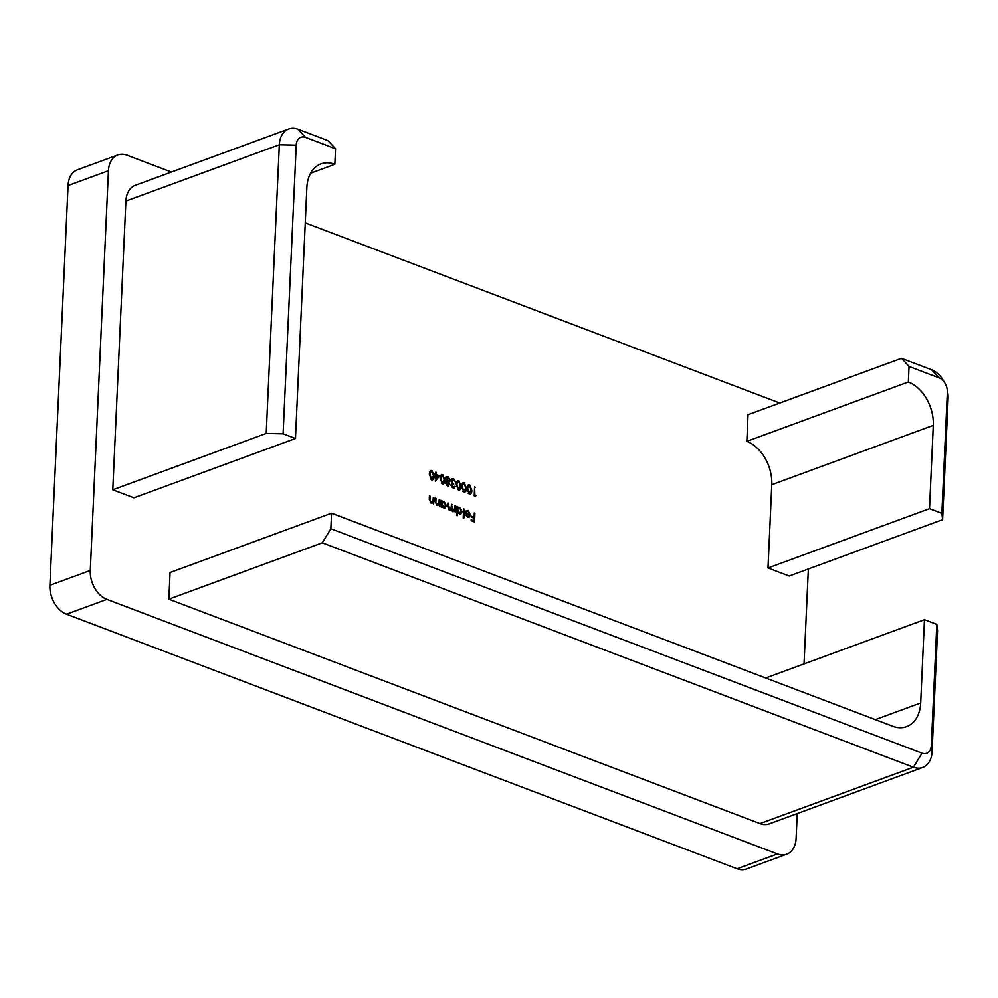 <?xml version="1.0" encoding="UTF-8"?>
<svg xmlns="http://www.w3.org/2000/svg" width="998" height="998" viewBox="0 0 998 998"><rect width="100%" height="100%" fill="white"/><g stroke="black" fill="none" stroke-linecap="round" stroke-linejoin="round"><path stroke-width="1.5" d="M439.607 475.734L435.34 481.236L435.615 475.135L434.841 473.925L435.652 474.225L435.752 472.191L436.288 474.462L439.607 475.734L435.365 480.624M446.206 476.919L448.114 476.657L450.36 480.275L448.863 482.171L449.799 484.429L447.653 485.914L445.769 482.87L446.842 481.398L445.595 478.541L446.742 476.57M449.125 482.096L448.227 482.408M448.826 485.951L447.653 485.914M457.433 480.936L458.918 480.762L461.051 486.276C461.138 488.858 460.29 490.105 458.494 490.03L456.286 484.467C456.223 481.897 457.096 480.662 458.918 480.762L457.808 480.724M459.554 490.068L458.494 490.03M468.199 485.028L469.684 484.853L471.817 490.367C471.917 492.95 471.056 494.197 469.272 494.11L467.064 488.558C467.002 485.989 467.875 484.741 469.684 484.853L468.586 484.816M470.332 494.16L469.272 494.11M433.905 497.615L433.619 504.065L433.045 502.655L431.036 503.192L429.265 499.2L429.414 495.919L430.051 496.156L429.913 500.672L432.084 502.481L431.273 502.78L432.995 501.395L433.282 497.378L433.905 497.615L433.257 497.852M431.835 503.329L433.045 502.655L431.036 503.192M441.191 502.006L443.998 501.333L446.505 505.699L445.071 508.044L443.673 507.994L441.665 505.899L441.603 507.096L440.979 506.859L441.266 500.41L441.852 501.769L442.576 501.27M456.909 507.97L459.704 507.296L462.224 511.662L460.789 514.02L459.379 513.958L457.371 511.812L457.196 515.654L456.573 515.417L456.984 506.373L457.558 507.733L458.282 507.234M469.659 514.444L468.985 516.989L469.796 516.69L467.738 517.126L465.742 515.08L465.28 512.635L469.858 514.369L468.099 511.288L465.617 511.35L468.062 510.465L470.482 514.756L469.085 517.201M468.099 511.288L466.153 511.924M771.778 484.704L767.998 567.974L789.181 576.021L942.599 519.659L941.863 513.334L947.351 392.314A11.976 8.321 69.8 0 0 947.127 389.02A11.976 8.321 69.8 0 0 945.044 383.344A11.976 8.321 69.8 0 0 939.031 377.855L909.041 366.466L908.33 382.009L746.828 441.341A35.916 24.975 69.8 0 1 771.778 484.704L933.28 425.373L929.5 508.656L767.998 567.974M909.041 366.466L901.468 358.332L748.038 414.694L746.828 441.341M283.108 433.818L266.216 433.431L279.328 144.735L125.898 201.097L112.786 489.793L133.957 497.827L295.47 438.496L306.86 187.562A35.916 24.975 -110.2 0 1 320.944 163.897A35.916 24.975 -110.2 0 1 334.841 164.296L335.553 148.752L305.55 137.362A11.976 8.321 69.8 0 0 296.219 145.122L283.108 433.818L295.47 438.496M125.898 201.097A23.94 16.654 -110.2 0 1 135.291 185.329L288.709 128.967A23.94 16.654 -110.2 0 1 297.978 129.229L327.98 140.618L335.553 148.752M737.073 868.771L777.454 853.939A23.94 16.654 69.8 0 0 786.723 854.201L746.342 869.033A23.94 16.654 -110.2 0 1 737.073 868.771L66.542 614.207A23.94 16.654 -110.2 0 1 49.9 585.302L68.051 185.578A23.94 16.654 -110.2 0 1 77.445 169.81L117.814 154.977A23.94 16.654 69.8 0 1 127.083 155.239L171.394 172.055M305.251 222.878L779.787 403.03M117.814 154.977A23.94 16.654 69.8 0 0 108.433 170.745L68.051 185.578M49.9 585.302L90.282 570.469L108.433 170.745M90.282 570.469A23.94 16.654 69.8 0 0 106.911 599.374L66.542 614.207M777.454 853.939L106.911 599.374M786.723 854.201A23.94 16.654 69.8 0 0 796.105 838.432L797.24 813.57M808.343 568.972L804.039 663.92M322.279 542.812L330.862 528.74L921.99 753.153A11.976 8.321 69.8 0 0 931.321 745.406L936.81 624.374L937.559 630.686L932.07 751.719A23.94 16.654 -110.2 0 1 922.676 767.487L769.246 823.849A23.94 16.654 -110.2 0 1 759.989 823.587L913.407 767.225L322.279 542.812L168.849 599.174L759.989 823.587M936.81 624.374L924.46 619.683L920.68 702.966A35.916 24.975 -110.2 0 1 906.596 726.619A35.916 24.975 -110.2 0 1 892.699 726.22L331.561 513.197L170.059 572.528L168.849 599.174M474.936 513.197L474.537 522.004L471.131 520.719L471.168 519.808L473.95 520.869L474.075 518.149L471.293 517.101L471.33 516.191L474.112 517.251L474.312 512.96L474.936 513.197L474.287 513.434M464.257 509.142L463.845 518.174L463.209 517.937L463.621 508.905L464.257 509.142L463.608 509.379M448.613 509.666L451.296 506.772L451.42 504.264L453.005 510.726L454.789 508.306L454.913 505.599L455.55 505.836L455.25 512.273L454.676 510.914L452.855 511.475L451.296 509.304L449.349 510.153L447.753 506.423L447.915 502.93L449.873 509.479M450.372 510.178L449.349 510.153M452.119 511.001L453.366 510.814M439.831 499.873L439.544 506.31L438.97 504.913L436.962 505.45L435.19 501.458L435.34 498.164L435.976 498.401L435.839 502.93L438.01 504.726L437.199 505.025L438.92 503.653L439.207 499.624L439.831 499.873L439.182 500.11M437.76 505.587L438.97 504.913L436.962 505.45M475.971 495.507L475.522 496.256L474.225 495.769L474.624 486.949L474.898 495.095L475.971 495.507L475.011 496.068M462.81 482.982L464.307 482.807L466.428 488.321C466.528 490.904 465.679 492.151 463.883 492.076L461.675 486.513C461.612 483.943 462.486 482.708 464.307 482.807L463.197 482.77M464.943 492.114L463.883 492.076M453.479 479.614L451.607 480.799L453.641 484.392L451.782 485.153L453.129 487.074L455.275 486.513L453.092 487.972L451.146 484.903L452.057 483.406L450.984 480.637L452.181 478.653L453.529 478.716L455.749 482.209L453.479 479.614L452.044 479.776M452.044 487.236L454.651 486.263M454.19 488.022L453.092 487.972M451.158 484.878L452.331 484.304L451.171 485.377M441.266 474.799L442.75 474.624L444.883 480.138C444.983 482.72 444.122 483.968 442.326 483.893L440.13 478.341C440.068 475.759 440.941 474.524 442.75 474.624L441.652 474.586M443.386 483.93L442.326 483.893M430.5 470.707L431.984 470.532L434.105 476.058C434.205 478.628 433.357 479.888 431.56 479.801L429.352 474.25C429.29 471.667 430.163 470.432 431.984 470.532L430.874 470.495M432.621 479.838L431.56 479.801M266.216 433.431L112.786 489.793M334.841 164.296L310.615 173.203M924.46 619.683L765.691 678.004M331.561 513.197L330.862 528.74M947.127 389.02L947.663 392.039A23.94 16.654 -110.2 0 1 948.1 398.626L942.599 519.659M901.468 358.332L931.458 369.722A23.94 16.654 -110.2 0 1 943.497 380.7L945.044 383.344M929.5 508.656L941.863 513.334M908.33 382.009A35.916 24.975 -110.2 0 1 933.28 425.373M922.676 767.487A23.94 16.654 -110.2 0 1 913.407 767.225L921.99 753.153M296.219 145.122L279.328 144.735A23.94 16.654 -110.2 0 1 288.709 128.967M473.963 517.313L473.925 518.099M473.788 520.919L473.763 521.717M471.143 520.407L473.95 520.869M471.306 516.789L474.112 517.251M467.289 511.587L465.355 512.224L467.289 511.587M466.253 510.602L468.062 510.465M467.251 510.764L468.224 511.338M469.671 515.105L470.482 514.756M465.293 513.234L469.858 514.369M466.802 516.565L469.085 516.228L469.759 515.143L465.879 513.658L467.75 516.328L469.085 516.228M456.959 506.859L457.608 506.622M457.895 507.433L459.704 507.296M458.893 507.595L459.841 508.169M461.525 511.912L462.224 511.662M461.375 512.348L460.365 514.107M456.722 512.049L457.371 511.812M458.119 508.256L459.641 508.082L457.458 509.828L460.09 513.284M458.843 508.381L456.66 510.115M458.469 513.409L459.716 513.496M456.76 511.188L457.047 511.937M456.81 510.065L457.458 509.828M458.606 513.459L461.587 511.413L459.641 508.082M454.888 506.073L455.55 505.836M454.564 509.891L454.514 510.976M453.117 511.849L454.676 510.914M449.948 510.252L451.296 509.304M447.89 503.416L448.539 503.179M448.688 509.691L449.499 509.716M451.395 504.739L452.044 504.501M451.071 508.543L451.084 509.379M452.194 511.026L452.992 511.038M441.253 500.896L441.902 500.647M442.189 501.47L443.998 501.333M443.187 501.632L444.135 502.206M445.819 505.949L446.505 505.699M445.669 506.385L444.659 508.144M441.004 506.136L441.665 505.899M442.413 502.293L443.935 502.119L441.752 503.853L444.384 507.321M443.124 502.406L440.941 504.152M442.725 507.421L443.998 507.533M441.054 505.225L441.353 506.011M441.104 504.102L441.752 503.853M442.887 507.495L445.881 505.45L443.935 502.119M438.858 503.84L438.808 504.963M435.328 498.638L435.976 498.401M436.176 504.938L438.11 503.953M432.932 501.595L432.882 502.718M429.402 496.393L430.051 496.156M430.25 502.693L432.184 501.695M474.599 487.436L475.248 487.186M474.237 495.345L474.898 495.095M474.237 495.457L475.16 495.806M468.885 485.153L469.896 485.889M471.168 490.604L471.817 490.367M470.844 492.351L469.921 494.235M468.249 493.386L469.621 493.274M468.823 486.038L467.201 487.099M468.486 485.964L469.621 485.752L468.05 486.687L467.688 488.808L469.285 493.199L470.046 493.224L469.247 493.511M468.474 493.499L471.193 490.13L469.621 485.752M467.052 489.045L467.688 488.808M467.251 486.987L468.05 486.687M463.496 483.107L464.507 483.843M465.779 488.558L466.428 488.321M465.455 490.305L464.532 492.189M462.86 491.34L464.232 491.241M463.434 483.993L461.825 485.053M463.097 483.918L464.245 483.706L462.673 484.641L462.299 486.762L463.895 491.153L464.669 491.178L463.858 491.465M463.097 491.453L465.804 488.084L464.245 483.706M461.662 486.999L462.299 486.762M461.862 484.941L462.673 484.641M458.107 481.061L459.117 481.797M460.39 486.525L461.051 486.276M460.066 488.259L459.142 490.143M457.483 489.294L458.843 489.195M458.045 481.947L456.435 483.007M457.708 481.872L458.855 481.66L457.284 482.595L456.909 484.716L458.519 489.107L459.28 489.132L458.469 489.419M457.708 489.407L460.415 486.038L458.855 481.66M456.273 484.953L456.909 484.716M456.473 482.895L457.284 482.595M452.319 487.361L453.841 486.562L452.319 487.361M454.364 486.762L455.275 486.513M454.477 486.799L453.766 488.097M451.795 478.853L453.529 478.716M452.73 479.015L453.89 479.826M452.668 479.913L450.809 481.098M450.984 481.036L451.607 480.799M451.907 483.257L453.678 483.481M452.83 484.691L450.971 485.452M445.407 477.219L448.114 476.657M447.304 476.957L448.601 477.83M449.624 480.549L450.36 480.275M449.549 480.574L448.065 482.471M449.025 484.716L449.799 484.429M448.988 484.754L448.389 486.038M446.655 477.718L448.065 477.555L446.231 478.766L447.853 481.273L448.875 481.323L447.042 481.572L448.925 480.312M447.254 477.855L445.42 479.065M446.755 481.435L449.736 480.013L448.065 477.555M447.017 482.483L445.582 483.431L447.017 482.483M446.63 485.19L449.175 484.18L447.828 482.184L446.393 483.132L447.728 485.016L449.175 484.18M445.782 483.356L447.828 482.184M445.607 478.99L446.231 478.766M441.939 474.923L442.962 475.659M444.222 480.387L444.883 480.138M443.898 482.121L442.987 484.005M441.316 483.169L442.688 483.057M441.877 475.821L440.268 476.882M441.553 475.734L442.688 475.522L441.116 476.458L440.754 478.578L442.351 482.982L443.112 482.995L442.314 483.294M441.54 483.269L444.26 479.913L442.688 475.522M440.106 478.815L440.754 478.578M440.318 476.757L441.116 476.458M434.816 474.512L435.652 474.225M435.727 472.678L436.376 472.428M435.502 474.287L436.288 474.462M435.477 474.761L438.796 476.021M438.334 476.158L436.238 475.372L436.064 479.202L438.334 476.158M435.59 475.609L436.238 475.372M435.415 479.439L436.064 479.202M431.173 470.831L432.184 471.567M433.456 476.296L434.105 476.058M433.132 478.03L432.209 479.913M430.537 479.077L431.909 478.965M431.111 471.73L429.502 472.79M430.774 471.655L431.922 471.43L430.35 472.378L429.976 474.487L431.573 478.89L432.346 478.903L431.535 479.202M430.774 479.19L433.481 475.821L431.922 471.43M429.34 474.724L429.976 474.487M429.539 472.665L430.35 472.378M875.321 719.62L920.68 702.966M305.55 137.362L297.978 129.229M932.07 751.719L931.321 745.406M931.458 369.722L939.031 377.855M948.1 398.626L947.351 392.314M447.74 506.897L448.389 506.672M451.183 508.044L451.894 507.782M435.19 501.67L435.839 501.433M429.265 499.424L429.913 499.187M466.914 511.25L466.103 511.537M468.798 516.378L467.987 516.677M453.928 487.111L453.117 487.411M447.029 482.159L446.218 482.458M448.589 485.065L447.778 485.365"/></g></svg>
